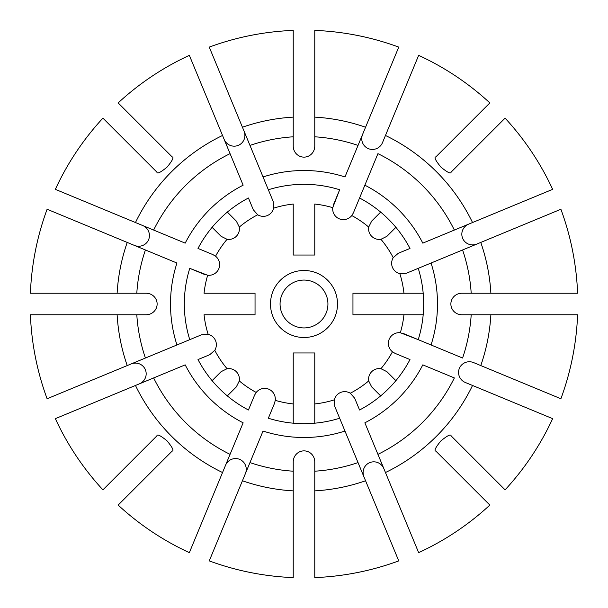 <?xml version="1.0" encoding="UTF-8"?>
<svg xmlns="http://www.w3.org/2000/svg" width="608" height="608" viewBox="0 0 608 608"><rect width="100%" height="100%" fill="white"/><g stroke="black" fill="none" stroke-linecap="round" stroke-linejoin="round"><path stroke-width="0.91" d="M371.67 386.901L380.661 395.892L371.67 386.901L368.699 380.935A10.921 10.769 45 0 1 380.935 368.699L386.901 371.67L395.892 380.661L386.901 371.67M339.659 418.236L334.795 406.494L334.339 399.836A10.936 10.769 -112.5 0 1 350.314 393.224L354.7 398.248L359.564 409.997A119.677 119.677 0 0 0 409.997 359.564L395.116 353.4L392.434 351.796A10.936 10.769 -157.5 0 1 400.33 332.736L418.236 339.659A119.677 119.677 0 0 0 418.236 268.341L476.862 244.059A10.936 10.769 157.5 0 1 462.635 238.29A10.936 10.769 157.5 0 1 468.616 224.154L422.811 243.132A133.494 133.494 0 0 0 364.868 185.189L353.4 212.884L351.796 215.566A10.936 10.769 112.5 0 1 332.736 207.67L339.659 189.764A119.677 119.677 0 0 0 268.341 189.764L244.059 131.138A10.936 10.769 -112.5 0 1 238.29 145.365A10.936 10.769 -112.5 0 1 224.154 139.384L243.132 185.189A133.494 133.494 0 0 0 185.189 243.132L142.652 225.507A10.936 10.769 22.5 0 1 148.633 239.643A10.936 10.769 22.5 0 1 134.414 245.412L176.951 263.028A133.494 133.494 0 0 0 176.951 344.972L131.138 363.941A10.936 10.769 157.5 0 1 145.365 369.71A10.936 10.769 157.5 0 1 139.384 383.846L185.189 364.868A133.494 133.494 0 0 0 243.132 422.811L225.507 465.348A10.936 10.769 -67.5 0 1 239.643 459.367A10.936 10.769 -67.5 0 1 245.412 473.586L263.028 431.049A133.494 133.494 0 0 0 344.972 431.049L339.659 418.236A119.677 119.677 0 0 1 268.341 418.236L274.497 403.362L268.341 418.236M236.33 221.099L227.339 212.108L236.33 221.099L239.301 227.065A10.921 10.769 -135 0 1 227.065 239.301L221.099 236.33L212.108 227.339L221.099 236.33M268.341 189.764L273.205 201.506L273.661 208.164A10.936 10.769 -112.5 0 1 257.686 214.776L253.3 209.752L248.436 198.003A119.677 119.677 0 0 0 198.003 248.436L212.884 254.6L215.566 256.204A10.936 10.769 22.5 0 1 207.67 275.264L189.764 268.341A119.677 119.677 0 0 0 189.764 339.659L176.951 344.972L201.506 334.795L208.164 334.339A10.936 10.769 157.5 0 1 214.776 350.314L209.752 354.7L198.003 359.564A119.677 119.677 0 0 0 248.436 409.997L254.6 395.116L248.436 409.997M386.901 236.33L395.892 227.339L386.901 236.33L380.935 239.301A10.921 10.769 -45 0 1 368.699 227.065L371.67 221.099L380.661 212.108L371.67 221.099M418.236 268.341L406.494 273.205L399.836 273.661A10.936 10.769 157.5 0 1 393.224 257.686L398.248 253.3L409.997 248.436A119.677 119.677 0 0 0 359.564 198.003L377.933 153.649A167.542 167.542 0 0 1 454.351 230.067L472.53 222.536A187.188 187.188 0 0 0 385.464 135.47L382.493 142.652A10.936 10.769 112.5 0 1 368.357 148.633A10.936 10.769 112.5 0 1 362.588 134.414L344.972 176.951A133.494 133.494 0 0 0 263.028 176.951L273.205 201.506M221.099 371.67L212.108 380.661L221.099 371.67L227.065 368.699A10.921 10.769 135 0 1 239.301 380.935L236.33 386.901L227.339 395.892L236.33 386.901M230.067 153.649A167.542 167.542 0 0 0 153.649 230.067L55.351 189.346A273.813 273.813 0 0 1 102.919 118.15L156.887 172.125C157.214 174.131 160.634 172.429 167.132 167.033C172.444 160.596 174.108 157.214 172.125 156.887L118.15 102.919A273.813 273.813 0 0 1 189.346 55.351L230.067 153.649M248.436 198.003L253.3 209.752M418.236 339.659L462.589 358.036A167.542 167.542 0 0 0 471.2 314.769L490.876 314.769A187.188 187.188 0 0 1 480.776 365.568L473.586 362.588A10.936 10.769 -157.5 0 0 459.367 368.357A10.936 10.769 -157.5 0 0 465.348 382.493L472.53 385.464A187.188 187.188 0 0 1 385.464 472.53L364.868 422.811A133.494 133.494 0 0 0 422.811 364.868L454.351 377.933A167.542 167.542 0 0 1 377.933 454.351L383.846 468.616A10.936 10.769 -112.5 0 0 369.71 462.635A10.936 10.769 -112.5 0 0 363.941 476.862L334.795 406.494M359.564 409.997L354.7 398.248M472.53 385.464L552.649 418.654A273.813 273.813 0 0 1 505.081 489.85L451.113 435.875C450.786 433.869 447.366 435.571 440.868 440.967C435.556 447.404 433.892 450.786 435.875 451.113L489.85 505.081A273.813 273.813 0 0 1 418.654 552.649L385.464 472.53M153.649 377.933A167.542 167.542 0 0 0 230.067 454.351L189.346 552.649A273.813 273.813 0 0 1 118.15 505.081L172.125 451.113C174.131 450.786 172.429 447.366 167.033 440.868C160.596 435.556 157.214 433.892 156.887 435.875L102.919 489.85A273.813 273.813 0 0 1 55.351 418.654L153.649 377.933M198.003 359.564L209.752 354.7M409.997 248.436L398.248 253.3M385.464 135.47L418.654 55.351A273.813 273.813 0 0 1 489.85 102.919L435.875 156.887C433.869 157.214 435.571 160.634 440.967 167.132C447.404 172.444 450.786 174.108 451.113 172.125L505.081 118.15A273.813 273.813 0 0 1 552.649 189.346L472.53 222.536M207.67 275.264A100.525 100.525 0 0 0 204.052 293.231L255.041 293.231L255.041 314.769L204.052 314.769A100.525 100.525 0 0 0 208.164 334.339M423.191 314.769L403.948 314.769L423.191 314.769M293.231 423.191L293.231 403.948L293.231 423.191M254.6 395.116L256.204 392.434A10.936 10.769 -67.5 0 1 275.264 400.33L274.497 403.362M332.736 207.67A100.525 100.525 0 0 0 314.769 204.052L314.769 255.041L293.231 255.041L293.231 204.052A100.525 100.525 0 0 0 273.661 208.164M471.2 314.769L461.92 314.769A11.043 10.769 0 0 1 450.87 304A11.043 10.769 0 0 1 461.92 293.231L471.2 293.231A167.542 167.542 0 0 0 462.589 249.964L560.895 209.251A273.813 273.813 0 0 1 577.6 293.231L490.876 293.231A187.188 187.188 0 0 0 480.776 242.432M403.362 333.503L431.049 344.972A133.494 133.494 0 0 0 431.049 263.028L406.494 273.205M490.876 314.769L577.6 314.769A273.813 273.813 0 0 1 560.895 398.749L480.776 365.568M136.8 293.231L117.124 293.231A187.188 187.188 0 0 1 127.224 242.432L145.411 249.964A167.542 167.542 0 0 0 136.8 293.231L146.08 293.231A11.043 10.769 180 0 1 157.13 304A11.043 10.769 180 0 1 146.08 314.769L136.8 314.769A167.542 167.542 0 0 0 145.411 358.036L47.105 398.749A273.813 273.813 0 0 1 30.4 314.769L117.124 314.769A187.188 187.188 0 0 0 127.224 365.568M189.764 268.341L204.638 274.497M117.124 293.231L30.4 293.231A273.813 273.813 0 0 1 47.105 209.251L127.224 242.432M365.568 127.224A187.188 187.188 0 0 0 314.769 117.124L314.769 30.4A273.813 273.813 0 0 1 398.749 47.105L358.036 145.411A167.542 167.542 0 0 0 314.769 136.8L314.769 146.08A11.043 10.769 -90 0 1 304 157.13A11.043 10.769 -90 0 1 293.231 146.08L293.231 136.8A167.542 167.542 0 0 0 249.964 145.411L209.251 47.105A273.813 273.813 0 0 1 293.231 30.4L293.231 117.124A187.188 187.188 0 0 0 242.432 127.224M339.659 189.764L333.503 204.638M242.432 480.776A187.188 187.188 0 0 0 293.231 490.876L293.231 577.6A273.813 273.813 0 0 1 209.251 560.895L249.964 462.589A167.542 167.542 0 0 0 293.231 471.2L293.231 490.876M212.884 254.6L198.003 248.436M423.191 293.231L403.948 293.231L423.191 293.231M353.4 212.884L359.564 198.003M365.568 480.776L398.749 560.895A273.813 273.813 0 0 1 314.769 577.6L314.769 490.876A187.188 187.188 0 0 0 365.568 480.776L358.036 462.589A167.542 167.542 0 0 1 314.769 471.2L314.769 490.876M314.769 423.191L314.769 403.948L314.769 423.191M395.116 353.4L409.997 359.564M201.506 334.795L189.764 339.659M207.13 509.717L205.299 514.14M327.932 304A23.932 23.932 0 0 0 292.03 283.275A23.932 23.932 0 0 0 292.03 324.725A23.932 23.932 0 0 0 327.932 304M337.508 304A33.508 33.508 0 0 0 287.242 274.983A33.508 33.508 0 0 0 287.242 333.017A33.508 33.508 0 0 0 337.508 304M334.339 399.836A100.525 100.525 0 0 1 314.769 403.948L314.769 352.959L293.231 352.959L293.231 403.948A100.525 100.525 0 0 1 275.264 400.33M314.769 471.2L314.769 461.92A11.043 10.769 90 0 0 304 450.87A11.043 10.769 90 0 0 293.231 461.92L293.231 471.2M399.836 273.661A100.525 100.525 0 0 1 403.948 293.231L352.959 293.231L352.959 314.769L403.948 314.769A100.525 100.525 0 0 1 400.33 332.736M471.2 293.231L490.876 293.231M136.8 314.769L117.124 314.769M400.87 98.283L402.701 93.86M509.717 400.87L514.14 402.701M98.283 400.87L93.86 402.701M314.769 136.8L314.769 117.124M293.231 136.8L293.231 117.124M222.536 135.47A187.188 187.188 0 0 0 135.47 222.536M135.47 385.464A187.188 187.188 0 0 0 222.536 472.53M509.717 207.13L514.14 205.299M350.314 393.224A100.525 100.525 0 0 0 368.699 380.935M257.686 214.776A100.525 100.525 0 0 0 239.301 227.065M393.224 257.686A100.525 100.525 0 0 0 380.935 239.301M214.776 350.314A100.525 100.525 0 0 0 227.065 368.699M227.065 239.301A100.525 100.525 0 0 0 215.566 256.204M368.699 227.065A100.525 100.525 0 0 0 351.796 215.566M380.935 368.699A100.525 100.525 0 0 0 392.434 351.796M239.301 380.935A100.525 100.525 0 0 0 256.204 392.434"/></g></svg>
